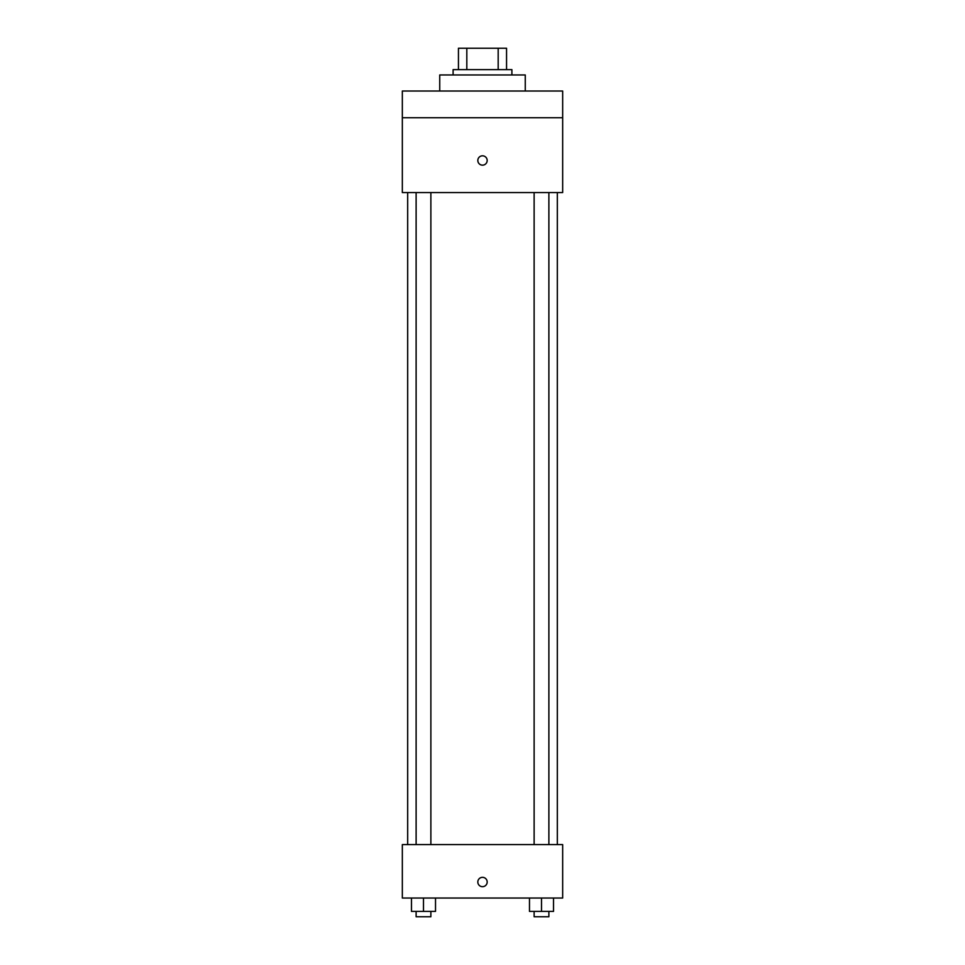 <?xml version="1.0" encoding="UTF-8"?>
<svg xmlns="http://www.w3.org/2000/svg" width="965" height="965" viewBox="0 0 965 965"><rect width="100%" height="100%" fill="white"/><g stroke="black" fill="none" stroke-linecap="round" stroke-linejoin="round"><path stroke-width="1.45" d="M466.819 69.625L466.819 48.25L458.447 48.25L458.447 69.625L458.447 48.25M466.819 48.25L506.553 48.25L506.553 69.625M498.181 69.625L498.181 48.25M453.104 74.968L453.104 69.625L511.896 69.625L511.896 74.968M525.262 91.012L525.262 74.968L439.738 74.968L439.738 91.012M402.333 91.012L562.667 91.012L562.667 117.73L402.333 117.73L402.333 91.012M562.667 117.73L562.667 192.554L402.333 192.554L402.333 117.73M482.5 165.16A4.68 4.68 0 0 1 478.447 158.151A4.68 4.68 0 0 1 486.553 158.151A4.68 4.68 0 0 1 482.5 165.16M402.333 844.592L562.667 844.592L562.667 898.041L402.333 898.041L402.333 844.592M482.5 886.69A4.68 4.68 0 0 1 478.447 879.67A4.68 4.68 0 0 1 486.553 879.67A4.68 4.68 0 0 1 482.5 886.69M529.483 898.041L529.483 911.406L553.524 911.406L553.524 898.041L553.524 911.406M541.51 911.406L541.51 898.041M548.88 911.406L548.88 916.75L534.128 916.75L534.128 911.406M411.476 898.041L411.476 911.406L435.517 911.406L435.517 898.041L435.517 911.406M423.49 911.406L423.49 898.041M430.873 911.406L430.873 916.75L416.12 916.75L416.12 911.406M557.324 844.592L557.324 192.554M407.676 844.592L407.676 192.554M534.128 192.554L534.128 844.592M548.88 192.554L548.88 844.592M430.873 844.592L430.873 192.554M416.12 844.592L416.12 192.554"/></g></svg>

